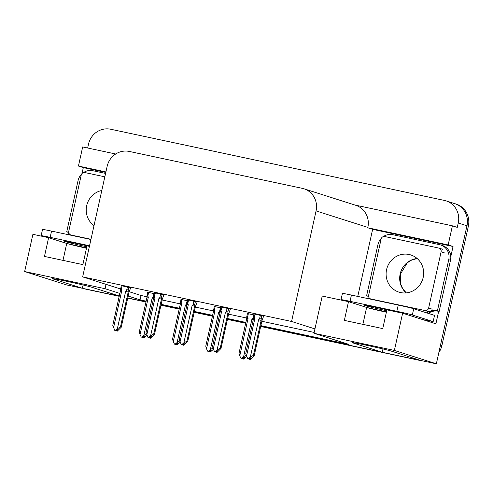 <?xml version="1.0" encoding="UTF-8"?>
<svg xmlns="http://www.w3.org/2000/svg" width="493" height="493" viewBox="0 0 493 493"><rect width="100%" height="100%" fill="white"/><g stroke="black" fill="none" stroke-linecap="round" stroke-linejoin="round"><path stroke-width="0.74" d="M86.497 248.244A20.478 0.548 12.5 0 1 66.74 243.456L48.622 237.681L32.902 234.329L24.65 271.551L66.629 284.929L82.349 288.288L83.083 284.985M386.383 312.217A20.478 0.548 12.5 0 1 366.626 307.435L348.508 301.661L322.225 296.053L314.947 328.905L291.566 321.454L316.075 210.912A19.196 18.401 -72.3 0 0 303.904 188.776A19.196 18.401 -72.3 0 0 302.227 188.332L129.308 151.443A19.196 18.401 -72.3 0 0 107.154 166.338L82.645 276.887L120.514 288.953M453.11 203.208A19.196 18.401 107.7 0 1 454.786 203.652A19.196 18.401 107.7 0 1 466.957 225.782L436.354 363.809L420.634 360.457L391.547 351.182A20.478 0.548 -167.5 0 0 369.59 345.92A20.478 0.548 -167.5 0 0 352.353 342.653A20.478 0.548 -167.5 0 0 353.148 342.992L382.235 352.261L260.705 326.335L418.354 359.97A19.196 18.401 107.7 0 0 419.931 360.229M382.969 348.964L382.235 352.261M245.699 323.137L227.464 319.242L245.699 323.137M212.458 316.044L194.224 312.149L212.458 316.044M179.218 308.951L160.983 305.062L179.218 308.951M145.977 301.858L127.742 297.969L145.977 301.858M81.998 173.548L83.317 167.614L105.804 172.414M68.441 234.705L68.829 232.955M357.764 296.429L372.64 229.337L453.042 246.494L450.787 256.668M438.659 311.348L435.898 323.809L402.627 313.209L386.906 309.851L382.753 328.591L344.354 320.395L348.508 301.661M115.695 153.995L82.676 146.951L78.436 166.061L105.915 171.921M78.436 166.061L83.317 167.614M372.64 229.337L367.76 227.784L448.162 244.935L453.042 246.494M367.76 227.784L367.846 227.409A19.196 18.401 -72.3 0 0 355.675 205.279L303.904 188.776M448.162 244.935L452.401 225.825L354.849 205.014M87.662 148.011L88.518 144.129A19.196 18.401 107.7 0 1 110.672 129.234L444.403 200.429A19.196 18.401 107.7 0 1 446.079 200.873A19.196 18.401 107.7 0 1 458.25 223.009L457.276 227.378L452.401 225.825M260.859 325.633L348.989 344.434L313.973 333.28L394.375 350.431L402.627 313.209M394.375 350.431L436.354 363.809M24.65 271.551L105.052 288.707L119.848 293.421M119.275 296.01L91.661 287.209A20.478 0.548 -167.5 0 0 69.704 281.941A20.478 0.548 -167.5 0 0 52.468 278.681A20.478 0.548 -167.5 0 0 53.262 279.013L82.349 288.288M128.162 296.071L140.061 299.861L146.131 301.161M161.137 304.36L179.372 308.248M194.378 311.453L212.612 315.341M227.618 318.54L245.853 322.434M89.406 246.383L87.021 245.878L82.867 264.612L44.469 256.422L48.622 237.681M291.566 321.454L82.645 276.887M313.973 333.28L314.947 328.905M129.277 291.745L141.035 295.492L147.025 296.768M162.105 299.99L180.265 303.861M195.345 307.077L213.506 310.954M228.586 314.17L246.746 318.047M261.826 321.263L314.164 332.43M141.035 295.492L140.061 299.861M105.052 288.707L106.02 284.332M163.922 294.9L154.451 292.706M197.163 301.987L187.691 299.799M230.404 309.08L220.932 306.892M263.644 316.173L254.172 313.979M130.682 287.807L121.21 285.613M187.488 300.712L180.962 299.405M220.728 307.805L214.202 306.498M253.969 314.891L247.443 313.591M154.247 293.618L147.721 292.312M119.244 296.157L84.63 288.775A19.196 18.401 107.7 0 1 82.953 288.325A19.196 18.401 107.7 0 1 82.386 288.134M446.079 200.873L454.786 203.652A19.196 18.401 107.7 0 1 466.957 225.782L440.508 345.069L441.907 345.519A19.196 18.401 107.7 0 1 438.862 352.52M454.786 203.652L456.179 204.096A19.196 18.401 107.7 0 1 468.35 226.225L441.907 345.519M421.977 360.74A19.196 18.401 107.7 0 1 419.753 360.414L260.674 326.477M245.668 323.272L227.433 319.384M212.428 316.186L194.193 312.291M179.187 309.093L160.952 305.198M145.946 301.999L127.712 298.111M119.214 296.299L86.022 289.218A19.196 18.401 107.7 0 1 84.346 288.769L82.953 288.325M146.852 335.185L143.833 337.816L143.136 337.594L144.659 336.368L143.962 336.146L142.44 337.372L141.251 337.046L140.037 334.611L148.313 297.279L147.838 296.028L148.633 292.423M140.037 334.611L139.291 332.023L147.037 297.076L147.74 292.232M147.025 295.695C147.117 294.678 147.389 294.789 147.838 296.028M143.475 337.711L142.643 337.489L143.469 337.736M153.742 296.632L152.152 298.099L143.876 335.431L141.744 337.15L142.44 337.372M141.251 337.046L141.744 337.15M143.833 337.816L143.136 337.594M147.037 297.076L148.313 297.279M153.551 298.425L152.152 298.099M143.876 335.431L146.359 333.921M143.186 336.768L143.013 337.563M142.884 337.015L142.773 337.514M130.694 287.752L129.006 292.269L121.26 327.216L117.322 331.117L116.496 330.865L118.147 329.669L117.445 329.447L115.923 330.674L114.74 330.347L115.923 330.674M116.675 330.07L116.496 330.865M117.322 331.117L116.625 330.895M116.256 330.815L116.952 331.037L116.132 330.791L116.366 330.316M127.404 286.852L126.602 290.451C127.595 289.52 128.118 289.582 128.192 290.636L128.956 287.197M126.602 290.451L125.641 291.4L128.205 292.016L128.192 290.636M125.641 291.4L117.365 328.732L120.458 326.964L128.205 292.016M121.26 327.216L120.458 326.964M117.365 328.732L115.226 330.452M114.74 330.347L112.774 325.325L120.526 290.377L121.802 290.58L121.321 289.329L122.122 285.724M120.526 290.377L121.229 285.533M120.514 288.997C120.6 287.98 120.871 288.091 121.321 289.329M113.526 327.913L121.802 290.58M180.093 342.271L177.073 344.909L176.377 344.687L177.899 343.455L177.203 343.233L175.681 344.465L174.491 344.132L173.277 341.698L181.553 304.372L181.079 303.115L181.874 299.516M173.277 341.698L172.532 339.116L180.278 304.163L180.98 299.325M180.265 302.788C180.358 301.771 180.629 301.882 181.079 303.115M176.716 344.804L175.884 344.582L176.71 344.829M186.983 303.725L185.393 305.185L177.116 342.518L174.984 344.237L175.681 344.465M174.491 344.132L174.984 344.237M177.073 344.909L176.377 344.687M180.278 304.163L181.553 304.372M186.792 305.512L185.393 305.185M177.116 342.518L179.6 341.014M176.426 343.861L176.254 344.656M176.124 344.108L176.013 344.607M213.333 349.364L210.314 351.996L209.617 351.774L211.14 350.548L210.443 350.326L208.921 351.552L207.732 351.226L206.518 348.791L214.794 311.459L214.319 310.208L215.114 306.603M206.518 348.791L205.772 346.209L213.518 311.256L214.221 306.412M213.506 309.881C213.598 308.864 213.87 308.975 214.319 310.208M209.956 351.897L209.124 351.669L209.95 351.922M220.223 310.818L218.633 312.279L210.357 349.611L208.225 351.33L208.921 351.552M207.732 351.226L208.225 351.33M210.314 351.996L209.617 351.774M213.518 311.256L214.794 311.459M220.032 312.605L218.633 312.279M210.357 349.611L212.84 348.101M209.667 350.954L209.494 351.749M209.365 351.201L209.254 351.7M246.574 356.457L243.554 359.089L242.858 358.867L244.38 357.641L243.684 357.419L242.162 358.645L240.972 358.319L239.758 355.884L248.034 318.552L247.56 317.301L248.355 313.696M239.758 355.884L239.013 353.296L246.759 318.349L246.796 316.531M246.746 316.974C246.839 315.958 247.11 316.062 247.56 317.301M243.197 358.99L242.365 358.762L243.191 359.009M253.464 317.911L251.874 319.372L243.597 356.704L241.465 358.423L242.162 358.645M240.972 358.319L241.465 358.423M243.554 359.089L242.858 358.867M246.759 318.349L248.034 318.552M253.273 319.698L251.874 319.372M243.597 356.704L246.081 355.194M242.907 358.041L242.735 358.842M242.605 358.288L242.494 358.787M163.935 294.845L162.246 299.362L154.5 334.309L150.562 338.21L149.736 337.958L151.388 336.756L150.692 336.534L149.163 337.76L147.98 337.434L149.163 337.76M149.915 337.163L149.736 337.958M150.562 338.21L149.866 337.988M149.496 337.908L150.192 338.13L149.373 337.878L149.607 337.409M160.644 293.939L159.843 297.544C160.835 296.613 161.365 296.675 161.433 297.729L162.197 294.29M159.843 297.544L158.882 298.487L161.445 299.103L161.433 297.729M158.882 298.487L150.605 335.819L153.699 334.057L161.445 299.103M154.5 334.309L153.699 334.057M150.605 335.819L148.467 337.539M147.98 337.434L146.014 332.418L153.767 297.464L155.042 297.673L154.562 296.416L155.363 292.817M153.767 297.464L154.469 292.626M153.754 296.09C153.841 295.073 154.112 295.184 154.562 296.416M146.766 335L155.042 297.673M197.175 301.938L195.487 306.449L187.741 341.402L183.803 345.297L182.977 345.051L184.629 343.849L183.932 343.627L182.404 344.853L181.221 344.527L182.404 344.853M183.156 344.25L182.977 345.051M183.803 345.297L183.106 345.075M182.737 345.001L183.433 345.223L182.613 344.971L182.848 344.496M193.885 301.032L193.083 304.637C194.076 303.706 194.606 303.768 194.673 304.822L195.438 301.383M193.083 304.637L192.122 305.58L194.686 306.196L194.673 304.822M192.122 305.58L183.846 342.912L186.939 341.144L194.686 306.196M187.741 341.402L186.939 341.144M183.846 342.912L181.707 344.632M181.221 344.527L179.255 339.504L187.007 304.557L188.283 304.76L187.802 303.509L188.603 299.904M187.007 304.557L187.71 299.713M186.995 303.183C187.081 302.166 187.352 302.277 187.802 303.509M180.007 342.093L188.283 304.76M230.416 309.031L228.727 313.542L220.981 348.496L217.043 352.39L216.217 352.144L217.869 350.942L217.173 350.72L215.644 351.947L214.461 351.62L215.644 351.947M216.396 351.343L216.217 352.144M217.043 352.39L216.347 352.168M215.977 352.088L216.673 352.31L215.854 352.064L216.088 351.589M227.125 308.125L226.324 311.73C227.316 310.793 227.846 310.855 227.914 311.909L228.678 308.476M226.324 311.73L225.363 312.673L227.926 313.289L227.914 311.909M225.363 312.673L217.086 350.005L220.18 348.237L227.926 313.289M220.981 348.496L220.18 348.237M217.086 350.005L214.948 351.725M214.461 351.62L212.495 346.597L220.248 311.65L221.523 311.853L221.043 310.602L221.844 306.997M220.248 311.65L220.95 306.806M220.235 310.27C220.322 309.259 220.593 309.364 221.043 310.602M213.247 349.186L221.523 311.853M263.656 316.118L261.968 320.635L254.222 355.582L250.284 359.483L249.458 359.231L251.11 358.035L250.413 357.813L248.885 359.04L247.702 358.713L248.885 359.04M249.637 358.436L249.458 359.231M250.284 359.483L249.587 359.261M249.218 359.181L249.914 359.403L249.094 359.157L249.329 358.682M260.366 315.218L259.564 318.817C260.557 317.886 261.087 317.948 261.154 319.002L261.919 315.563M259.564 318.817L258.603 319.766L261.167 320.376L261.154 319.002M258.603 319.766L250.327 357.098L253.42 355.33L261.167 320.376M254.222 355.582L253.42 355.33M250.327 357.098L248.189 358.818M247.702 358.713L245.736 353.691L253.488 318.743L254.764 318.946L254.283 317.689L255.084 314.09M253.488 318.743L253.525 316.925M253.476 317.363C253.568 316.346 253.833 316.457 254.283 317.689M246.488 356.279L254.764 318.946M392.878 311.126A19.517 0.524 -167.5 0 0 378.162 307.817A19.517 0.524 -167.5 0 0 364.419 305.284A19.517 0.524 -167.5 0 0 386.709 310.756M425.638 320.123A6.397 1.818 -78 0 1 425.348 320.136A6.397 1.818 -78 0 1 425.299 320.123L424.954 320.012A12.8 0.345 12.5 0 1 433.156 321.615L434.543 315.372L413.707 308.729A12.8 0.345 -167.5 0 0 398.227 305.062L351.423 295.073A12.8 0.345 -167.5 0 0 342.413 293.415L341.027 299.664A12.8 0.345 -167.5 0 0 341.526 299.873L344.367 300.779M433.156 321.615L412.327 314.978A12.8 0.345 -167.5 0 0 396.84 311.305L350.042 301.322A12.8 0.345 -167.5 0 0 341.027 299.664M366.712 307.466A12.8 0.345 12.5 0 1 373.349 309L373.7 309.111A6.397 1.818 102 0 0 373.749 309.129A6.397 1.818 102 0 0 373.799 309.136M368.598 296.416A12.8 12.263 107.7 0 0 368.333 296.379L366.589 295.825L377.946 244.608A12.8 12.263 107.7 0 1 381.416 238.193M383.277 236.628A12.8 12.263 107.7 0 1 392.711 234.68L439.516 244.664A12.8 12.263 107.7 0 1 440.631 244.959A12.8 12.263 107.7 0 1 448.747 259.719L437.39 310.929L439.134 311.484L450.491 260.273A12.8 12.263 -72.3 0 0 442.375 245.514L440.631 244.959M428.639 313.486L428.707 313.184A12.8 12.263 107.7 0 1 439.134 311.484M428.707 313.184L426.963 312.63A12.8 12.263 107.7 0 1 428.602 311.662M431.307 310.707A12.8 12.263 107.7 0 1 437.39 310.929M366.589 295.825A12.8 12.263 107.7 0 1 368.579 296.25M89.424 246.315A19.517 0.524 -167.5 0 0 78.276 243.844A19.517 0.524 -167.5 0 0 64.534 241.311A19.517 0.524 -167.5 0 0 86.823 246.777M90.934 239.506L51.537 231.1A12.8 0.345 -167.5 0 0 42.527 229.436L41.141 235.685A12.8 0.345 -167.5 0 0 41.64 235.894L44.481 236.8M89.547 245.748L50.157 237.343A12.8 0.345 -167.5 0 0 41.141 235.685M66.826 243.487A12.8 0.345 12.5 0 1 73.463 245.027L73.814 245.138A6.397 1.818 102 0 0 73.864 245.15A6.397 1.818 102 0 0 73.913 245.157M68.712 232.437A12.8 12.263 107.7 0 0 68.447 232.4L66.709 231.846L78.06 180.635A12.8 12.263 107.7 0 1 81.53 174.214M83.391 172.649A12.8 12.263 107.7 0 1 92.832 170.701L105.582 173.425M66.709 231.846A12.8 12.263 107.7 0 1 68.693 232.271M386.58 269.634A19.517 18.703 -72.3 0 0 398.954 292.133A19.517 18.703 -72.3 0 0 423.179 277.442A19.517 18.703 -72.3 0 0 410.805 254.943A19.517 18.703 -72.3 0 0 386.58 269.634M441.112 251.831A3.198 3.069 -72.3 0 0 438.801 248.071L384.799 236.548A3.198 3.069 -72.3 0 0 381.107 239.031L368.647 295.239A3.198 3.069 -72.3 0 0 370.952 299.004L424.954 310.522A3.198 3.069 -72.3 0 0 428.645 308.039L441.112 251.831L444.594 252.94M424.954 310.522L428.442 311.638A3.198 3.069 -72.3 0 0 432.133 309.154L428.645 308.039M101.798 190.483A19.517 18.703 -72.3 0 0 86.694 205.655A19.517 18.703 -72.3 0 0 94.009 225.609M104.83 176.821L84.913 172.575A3.198 3.069 -72.3 0 0 81.222 175.058L68.761 231.266A3.198 3.069 -72.3 0 0 71.066 235.025L90.983 239.278M62.987 260.372L66.74 243.456M362.873 324.351L366.626 307.435M353.216 342.684L353.148 342.992M458.25 223.009L468.35 226.225M316.075 210.912L367.846 227.409M419.753 360.414L418.354 359.97M86.022 289.218L84.63 288.775M153.915 293.551L153.12 297.15M187.155 300.638L186.36 304.243M220.396 307.731L219.601 311.336M253.636 314.824L252.841 318.429M425.299 320.123L422.359 319.495M373.749 309.129L386.469 311.841L373.7 309.111M448.747 259.719L450.491 260.273M396.84 311.305L398.227 305.062M351.423 295.073L350.042 301.322M412.327 314.978L413.707 308.729M73.864 245.15L86.583 247.862L73.814 245.138M51.537 231.1L50.157 237.343M406.195 292.897A19.517 18.703 107.7 0 1 400.162 273.96A19.517 18.703 107.7 0 1 417.152 258.511M370.952 299.004L373.213 299.726M71.066 235.025L73.328 235.746M246.79 316.531L247.461 313.505M253.519 316.919L254.191 313.899M422.384 319.501L425.348 320.136M417.195 258.548L411.686 260.039L407.36 262.707L400.415 274.065L400.636 283.808L402.615 288.485L406.25 292.891M439.078 248.145L442.566 249.255M370.674 298.931L373.072 299.695M70.789 234.951L73.186 235.716"/></g></svg>
